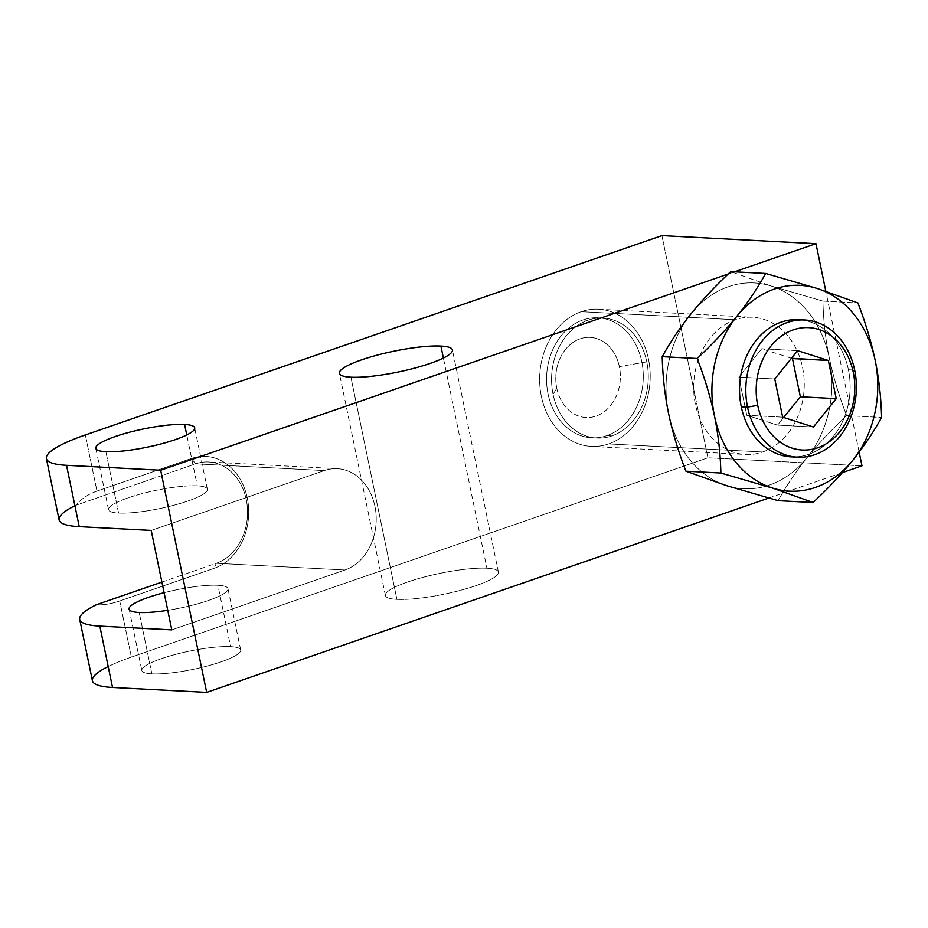 <?xml version="1.0" encoding="UTF-8"?>
<svg xmlns="http://www.w3.org/2000/svg" width="928" height="928" viewBox="0 0 928 928"><rect width="100%" height="100%" fill="white"/><g stroke="black" fill="none" stroke-linecap="round" stroke-linejoin="round"><path stroke-width="0.7" stroke-dasharray="4.64 3.48" d="M768.686 498.081L842.346 472.607M861.973 465.821L707.925 457.771L661.919 235.608L707.925 457.771L861.973 465.821L707.925 457.771L131.347 657.117A100.943 18.595 -11.7 0 0 108.205 666.536A100.943 18.595 168.3 0 1 131.347 657.117L119.724 600.973L214.148 568.319A57.072 45.901 93 0 0 247.277 498A57.072 45.901 93 0 0 191.4 458.467L96.976 491.109L85.341 434.954L96.976 491.109L191.4 458.467A57.072 45.901 -87 0 1 247.277 498A57.072 45.901 -87 0 1 214.148 568.319L119.724 600.973C111.024 603.954 103.263 605.207 96.431 604.72C103.263 605.207 111.024 603.954 119.724 600.973L131.347 657.117L119.724 600.973L214.148 568.319L216.282 563.284A51.666 41.551 93 0 0 246.268 499.624A51.666 41.551 93 0 0 195.692 463.838L75.841 505.273A100.943 18.595 -11.7 0 0 74.901 505.737A100.943 18.595 168.3 0 1 75.841 505.273C81.235 498.858 88.288 494.137 96.976 491.109L85.341 434.954M486.91 568.238A57.71 10.626 168.3 0 1 476.157 585.591A57.71 10.626 168.3 0 1 396.906 599.36A57.71 10.626 168.3 0 1 407.67 582.007A57.71 10.626 168.3 0 1 486.91 568.238A57.71 10.626 168.3 0 1 498.417 572.1A57.71 10.626 168.3 0 1 460.996 590.196A57.71 10.626 168.3 0 1 396.906 599.36L350.9 377.197L396.906 599.36A57.71 10.626 168.3 0 1 385.398 595.498A57.71 10.626 168.3 0 1 422.82 577.402A57.71 10.626 168.3 0 1 486.91 568.238L443.375 358.046M230.608 646.642A50.472 9.292 168.3 0 1 221.2 661.815A50.472 9.292 168.3 0 1 151.89 673.856A50.472 9.292 168.3 0 1 161.298 658.683A50.472 9.292 168.3 0 1 230.608 646.642A50.472 9.292 168.3 0 1 240.677 650.018A50.472 9.292 168.3 0 1 207.942 665.852A50.472 9.292 168.3 0 1 151.89 673.856L139.188 612.503L151.89 673.856A50.472 9.292 168.3 0 1 141.833 670.492A50.472 9.292 168.3 0 1 174.557 654.658A50.472 9.292 168.3 0 1 230.608 646.642L217.906 585.29A50.472 9.292 -11.7 0 0 164.094 592.702A50.472 9.292 -11.7 0 1 217.906 585.29A50.472 9.292 -11.7 0 1 227.963 588.665L240.677 650.018M197.304 485.843A50.472 9.292 168.3 0 1 207.373 489.218A50.472 9.292 168.3 0 1 174.65 505.041A50.472 9.292 168.3 0 1 118.587 513.056L105.885 451.704L118.587 513.056A50.472 9.292 168.3 0 1 127.994 497.884A50.472 9.292 168.3 0 1 197.304 485.843A50.472 9.292 168.3 0 1 187.897 501.016A50.472 9.292 168.3 0 1 118.587 513.056A50.472 9.292 168.3 0 1 108.53 509.681A50.472 9.292 168.3 0 1 141.253 493.858A50.472 9.292 168.3 0 1 197.304 485.843L186.772 434.954M217.906 585.29A50.472 9.292 -11.7 0 1 220.18 595.695A50.472 9.292 -11.7 0 1 167.748 610.311A50.472 9.292 -11.7 0 0 227.963 588.665M161.901 582.088L216.282 563.284A51.666 41.551 93 0 0 246.268 499.624A51.666 41.551 93 0 0 195.692 463.838L324.348 470.566L151.206 530.433L324.348 470.566L195.692 463.838L191.4 458.467L195.692 463.838L75.841 505.273C81.235 498.858 88.288 494.137 96.976 491.109L191.4 458.467L195.692 463.838A51.666 41.551 -87 0 1 208.684 461.97A51.666 41.551 -87 0 1 247.393 507.604A51.666 41.551 -87 0 1 216.282 563.284L344.938 570.012L171.796 629.88L344.938 570.012A51.666 41.551 93 0 0 376.049 514.332A51.666 41.551 93 0 0 337.34 468.698A51.666 41.551 93 0 0 324.348 470.566L195.692 463.838L75.841 505.273C81.235 498.858 88.288 494.137 96.976 491.109M728.213 274.004L734.512 271.823M859.142 452.133L825.827 291.288M778.151 500.668C786.376 485.785 795.969 471.517 806.931 457.864C795.969 471.517 786.376 485.785 778.151 500.668C786.376 485.785 795.969 471.517 806.931 457.864C817.974 444.21 831.21 430.128 846.649 415.628C838.935 395.653 833.17 376.466 829.33 358.08A103.043 82.882 -87 0 1 806.931 457.864A103.043 82.882 -87 0 1 726.578 485.646A103.043 82.882 -87 0 1 668.612 413.644A103.043 82.882 -87 0 1 691 313.861A103.043 82.882 -87 0 1 771.365 286.079A103.043 82.882 -87 0 1 829.33 358.08A103.043 82.882 -87 0 1 806.931 457.864A103.043 82.882 -87 0 1 726.578 485.646A103.043 82.882 -87 0 1 668.612 413.644A103.043 82.882 -87 0 1 691 313.861A103.043 82.882 -87 0 1 771.365 286.079A103.043 82.882 -87 0 1 829.33 358.08C825.549 339.683 823.414 320.694 822.927 301.101L771.365 286.079L730.719 271.626M131.347 657.117L707.925 457.771L131.347 657.117A100.943 18.595 168.3 0 0 92.406 680.723M606.9 435.638A60.088 48.326 93 0 0 641.782 361.607A60.088 48.326 93 0 0 582.946 319.974A60.088 48.326 93 0 0 548.065 394.006A60.088 48.326 93 0 0 606.9 435.638L611.9 435.905A60.088 48.326 93 0 0 646.781 361.862A60.088 48.326 93 0 0 603.061 318.06A60.088 48.326 93 0 0 587.946 320.23L582.946 319.974A60.088 48.326 -87 0 1 598.061 317.805A60.088 48.326 -87 0 1 643.081 370.887A60.088 48.326 -87 0 1 606.9 435.638A60.088 48.326 -87 0 1 591.786 437.807A60.088 48.326 -87 0 1 546.766 384.726A60.088 48.326 -87 0 1 582.946 319.974L587.946 320.23A60.088 48.326 93 0 0 553.065 394.272A60.088 48.326 93 0 0 611.9 435.905A60.088 48.326 93 0 0 646.781 361.862L619.359 366.63A40.124 32.271 -87 0 1 596.066 416.057A40.124 32.271 -87 0 1 556.788 388.264L553.065 394.272L556.788 388.264A40.124 32.271 -87 0 1 580.081 338.836A40.124 32.271 -87 0 1 619.359 366.63L646.781 361.862A60.088 48.326 93 0 0 587.946 320.23A60.088 48.326 93 0 0 553.065 394.272A60.088 48.326 93 0 0 596.785 438.074A60.088 48.326 93 0 0 611.9 435.905L606.9 435.638A60.088 48.326 93 0 0 629.509 334.857A60.088 48.326 93 0 0 548.355 362.918A60.088 48.326 93 0 0 606.9 435.638L611.9 435.905A60.088 48.326 93 0 0 646.781 361.862A60.088 48.326 93 0 0 587.946 320.23A60.088 48.326 93 0 0 553.065 394.272A60.088 48.326 93 0 0 611.9 435.905M619.359 366.63A40.124 32.271 93 0 0 580.081 338.836A40.124 32.271 93 0 0 556.788 388.264A40.124 32.271 93 0 0 596.066 416.057A40.124 32.271 93 0 0 619.359 366.63L646.781 361.862M59.102 519.924A100.943 18.595 168.3 0 1 75.841 505.273M151.206 530.433L324.348 470.566A51.666 41.551 -87 0 1 374.935 506.363A51.666 41.551 -87 0 1 344.938 570.012L216.282 563.284L344.938 570.012L171.796 629.88M822.927 301.101C823.414 320.694 825.549 339.683 829.33 358.08A103.043 82.882 93 0 0 771.365 286.079A103.043 82.882 -87 0 0 691 313.861A103.043 82.882 -87 0 0 668.612 413.644A103.043 82.882 -87 0 0 726.578 485.646A103.043 82.882 -87 0 0 806.931 457.864A103.043 82.882 93 0 0 829.33 358.08C833.17 376.466 838.935 395.653 846.649 415.628C831.21 430.128 817.974 444.21 806.931 457.864C817.974 444.21 831.21 430.128 846.649 415.628L881.6 417.449L846.649 415.628C838.935 395.653 833.17 376.466 829.33 358.08C825.549 339.683 823.414 320.694 822.927 301.101L857.878 302.934L822.927 301.101L771.365 286.079L822.927 301.101L857.878 302.934M798.44 319.661A68.695 55.251 -87 0 1 848.412 369.738L854.665 370.063L848.412 369.738A68.695 55.251 -87 0 1 794.391 456.924A68.695 55.251 93 0 0 850.025 391.152A68.695 55.251 93 0 0 801.548 319.928A68.695 55.251 -87 0 1 848.412 369.738A68.695 55.251 -87 0 1 791.259 456.866M813.404 426.996L777.525 425.117L783.673 417.496L777.525 425.117L813.404 426.996L777.525 425.117L783.673 417.496M782.664 417.171L746.796 415.292L777.525 425.117L746.796 415.292L782.664 417.171L746.796 415.292L777.525 425.117M774.764 378.995L738.885 377.116L746.796 415.292L738.885 377.116L774.764 378.995L738.885 377.116L746.796 415.292M797.593 350.645L761.714 348.766L738.885 377.116L761.714 348.766L797.593 350.645L761.714 348.766L738.885 377.116M791.445 358.278L761.714 348.766M581.23 311.68A68.695 55.251 -87 0 1 598.514 309.198A68.695 55.251 -87 0 1 649.983 369.889A68.695 55.251 -87 0 1 608.617 443.92L762.665 451.982A68.695 55.251 93 0 0 804.031 377.951A68.695 55.251 93 0 0 752.562 317.26A68.695 55.251 93 0 0 735.278 319.742L581.23 311.68L735.278 319.742A68.695 55.251 93 0 0 693.912 393.774A68.695 55.251 93 0 0 745.381 454.465A68.695 55.251 93 0 0 762.665 451.982L608.617 443.92A68.695 55.251 -87 0 1 591.333 446.414A68.695 55.251 -87 0 1 539.864 385.723A68.695 55.251 -87 0 1 581.23 311.68L735.278 319.742M151.89 673.856A50.472 9.292 -11.7 0 0 236.872 654.808A50.472 9.292 -11.7 0 0 184.997 652.094A50.472 9.292 -11.7 0 0 151.89 673.856L139.188 612.503M396.906 599.36A57.71 10.626 -11.7 0 0 494.067 577.576A57.71 10.626 -11.7 0 0 434.756 574.467A57.71 10.626 -11.7 0 0 396.906 599.36L350.9 377.197M118.587 513.056A50.472 9.292 -11.7 0 0 203.568 493.998A50.472 9.292 -11.7 0 0 151.693 491.295A50.472 9.292 -11.7 0 0 118.587 513.056L105.885 451.704M167.748 610.311A50.472 9.292 -11.7 0 0 227.963 588.665A50.472 9.292 -11.7 0 0 164.094 592.702M707.925 457.771L661.919 235.608M556.788 388.264A40.124 32.271 93 0 0 610.647 405.478A40.124 32.271 93 0 0 596.797 338.592A40.124 32.271 93 0 0 556.788 388.264L553.065 394.272M582.946 319.974L587.946 320.23M119.724 600.973C111.024 603.954 103.263 605.207 96.431 604.72M846.649 415.628L881.6 417.449M848.412 369.738L854.665 370.063M214.148 568.319A57.072 45.901 93 0 0 247.277 498A57.072 45.901 93 0 0 191.4 458.467M324.348 470.566A51.666 41.551 -87 0 1 374.935 506.363A51.666 41.551 -87 0 1 344.938 570.012M608.617 443.92A68.695 55.251 93 0 0 634.474 328.709A68.695 55.251 93 0 0 541.685 360.783A68.695 55.251 93 0 0 608.617 443.92L762.665 451.982A68.695 55.251 93 0 0 788.522 336.76A68.695 55.251 93 0 0 695.733 368.845A68.695 55.251 93 0 0 762.665 451.982M207.373 489.218L194.66 427.854M108.53 509.681L95.816 448.328M129.12 609.128L141.833 670.492M498.417 572.1L452.412 349.937M385.398 595.498L339.393 373.346M603.061 318.06L598.061 317.805M596.785 438.074L591.786 437.807M337.34 468.698L208.684 461.97M598.514 309.198L752.562 317.26M591.333 446.414L745.381 454.465"/><path stroke-width="1.39" d="M734.512 271.823L815.967 243.67L661.919 235.608L85.341 434.954L661.919 235.608L815.967 243.67L825.827 291.288L815.967 243.67L734.512 271.823L815.967 243.67L661.919 235.608L85.341 434.954A100.943 18.595 -11.7 0 0 66.526 465.311L79.24 526.663A100.943 18.595 168.3 0 1 74.901 505.737A100.943 18.595 -11.7 0 0 79.24 526.663L151.206 530.433L171.796 629.88L99.83 626.11A100.943 18.595 168.3 0 1 96.431 604.72A100.943 18.595 -11.7 0 0 79.704 619.359A100.943 18.595 -11.7 0 0 99.83 626.11L112.532 687.474A100.943 18.595 168.3 0 1 108.205 666.536A100.943 18.595 -11.7 0 0 112.532 687.474L206.677 692.392L768.686 498.081M842.346 472.607L861.973 465.821L859.142 452.133L861.973 465.821L842.346 472.607L861.973 465.821L859.142 452.133M105.885 451.704A50.472 9.292 -11.7 0 0 161.936 443.688A50.472 9.292 -11.7 0 0 194.66 427.854A50.472 9.292 -11.7 0 0 184.602 424.479L186.772 434.954L184.602 424.479A50.472 9.292 -11.7 0 0 128.551 432.494A50.472 9.292 -11.7 0 0 95.816 448.328A50.472 9.292 -11.7 0 0 105.885 451.704A50.472 9.292 168.3 0 1 115.292 436.52A50.472 9.292 168.3 0 1 184.602 424.479A50.472 9.292 168.3 0 1 175.195 439.663A50.472 9.292 168.3 0 1 105.885 451.704A50.472 9.292 -11.7 0 0 190.855 432.645A50.472 9.292 -11.7 0 0 138.98 429.931A50.472 9.292 -11.7 0 0 105.885 451.704M164.094 592.702A50.472 9.292 -11.7 0 0 139.188 612.503A50.472 9.292 -11.7 0 1 164.094 592.702A50.472 9.292 -11.7 0 0 129.12 609.128A50.472 9.292 -11.7 0 0 139.188 612.503A50.472 9.292 -11.7 0 0 167.748 610.311A50.472 9.292 -11.7 0 1 139.188 612.503A50.472 9.292 -11.7 0 0 167.748 610.311M66.526 465.311L79.24 526.663L66.526 465.311A100.943 18.595 -11.7 0 1 85.341 434.954A100.943 18.595 -11.7 0 0 46.4 458.56A100.943 18.595 -11.7 0 0 66.526 465.311L160.672 470.229L728.213 274.004L160.672 470.229L206.677 692.392L160.672 470.229L66.526 465.311L160.672 470.229L728.213 274.004M440.904 346.074A57.71 10.626 168.3 0 1 430.151 363.428A57.71 10.626 168.3 0 1 350.9 377.197A57.71 10.626 168.3 0 1 361.653 359.844A57.71 10.626 168.3 0 1 440.904 346.074L443.375 358.046L440.904 346.074A57.71 10.626 -11.7 0 0 376.814 355.238A57.71 10.626 -11.7 0 0 339.393 373.346A57.71 10.626 -11.7 0 0 350.9 377.197A57.71 10.626 -11.7 0 0 414.99 368.033A57.71 10.626 -11.7 0 0 452.412 349.937A57.71 10.626 -11.7 0 0 440.904 346.074L443.375 358.046M161.901 582.088L96.431 604.72A100.943 18.595 -11.7 0 0 99.83 626.11L171.796 629.88L99.83 626.11L112.532 687.474A100.943 18.595 168.3 0 1 92.406 680.723L79.704 619.359M79.24 526.663L151.206 530.433L171.796 629.88L151.206 530.433L79.24 526.663A100.943 18.595 168.3 0 1 59.102 519.924L46.4 458.56M99.83 626.11L112.532 687.474L206.677 692.392L160.672 470.229M685.931 471.192C678.229 451.228 672.452 432.042 668.612 413.644C664.831 395.258 662.696 376.269 662.209 356.677C670.434 341.794 680.027 327.526 691 313.861C702.032 300.208 715.268 286.126 730.719 271.626L765.67 273.458L817.232 288.48A103.043 82.882 93 0 0 736.878 316.262C747.852 302.609 757.445 288.341 765.67 273.458L730.719 271.626C715.268 286.126 702.032 300.208 691 313.861C680.027 327.526 670.434 341.794 662.209 356.677C662.696 376.269 664.831 395.258 668.612 413.644C672.452 432.042 678.229 451.228 685.931 471.192L726.578 485.646L778.151 500.668L813.102 502.5L778.151 500.668L813.102 502.5L772.456 488.047L720.882 473.025L685.931 471.192L726.578 485.646L778.151 500.668L726.578 485.646L685.931 471.192L720.882 473.025C720.395 453.432 718.26 434.443 714.49 416.046C710.651 397.66 704.874 378.473 697.172 358.498L662.209 356.677C662.696 376.269 664.831 395.258 668.612 413.644C672.452 432.042 678.229 451.228 685.931 471.192L720.882 473.025C720.395 453.432 718.26 434.443 714.49 416.046C710.651 397.66 704.874 378.473 697.172 358.498C712.611 343.998 725.847 329.916 736.878 316.262C747.852 302.609 757.445 288.341 765.67 273.458L730.719 271.626C715.268 286.126 702.032 300.208 691 313.861C680.027 327.526 670.434 341.794 662.209 356.677L697.172 358.498C712.611 343.998 725.847 329.916 736.878 316.262A103.043 82.882 93 0 0 714.49 416.046A103.043 82.882 93 0 0 772.456 488.047L720.882 473.025L772.456 488.047A103.043 82.882 93 0 0 852.809 460.265C841.777 473.918 828.542 488 813.102 502.5L772.456 488.047A103.043 82.882 93 0 0 852.809 460.265A103.043 82.882 93 0 0 875.208 360.482C878.978 378.868 881.113 397.857 881.6 417.449C873.376 432.332 863.782 446.6 852.809 460.265C841.777 473.918 828.542 488 813.102 502.5C828.542 488 841.777 473.918 852.809 460.265A103.043 82.882 93 0 0 875.208 360.482A103.043 82.882 93 0 0 817.232 288.48L857.878 302.934C865.592 322.898 871.357 342.084 875.208 360.482C878.978 378.868 881.113 397.857 881.6 417.449C873.376 432.332 863.782 446.6 852.809 460.265C863.782 446.6 873.376 432.332 881.6 417.449C881.113 397.857 878.978 378.868 875.208 360.482A103.043 82.882 93 0 0 817.232 288.48L857.878 302.934C865.592 322.898 871.357 342.084 875.208 360.482C871.357 342.084 865.592 322.898 857.878 302.934L817.232 288.48A103.043 82.882 93 0 0 736.878 316.262A103.043 82.882 93 0 0 714.49 416.046A103.043 82.882 93 0 0 772.456 488.047L813.102 502.5M797.512 457.191L791.259 456.866A68.695 55.251 -87 0 1 741.275 406.789A68.695 55.251 93 0 0 794.391 456.924A68.695 55.251 -87 0 1 741.275 406.789A68.695 55.251 -87 0 1 801.548 319.928A68.695 55.251 93 0 0 741.275 406.789L747.527 407.114A68.695 55.251 93 0 0 797.512 457.191A68.695 55.251 93 0 0 854.665 370.063A68.695 55.251 93 0 0 804.68 319.986A68.695 55.251 93 0 0 747.527 407.114L741.275 406.789A68.695 55.251 -87 0 1 798.44 319.661L804.68 319.986M853.284 372.302A61.283 49.288 93 0 0 793.289 329.846A61.283 49.288 93 0 0 757.712 405.339L747.527 407.114A68.695 55.251 -87 0 1 787.408 322.468A68.695 55.251 -87 0 1 854.665 370.063L853.284 372.302A61.283 49.288 93 0 0 793.289 329.846A61.283 49.288 93 0 0 757.712 405.339A61.283 49.288 93 0 0 817.719 447.795A61.283 49.288 93 0 0 853.284 372.302L854.665 370.063A68.695 55.251 -87 0 1 814.784 454.708A68.695 55.251 -87 0 1 747.527 407.114L757.712 405.339A61.283 49.288 93 0 0 817.719 447.795A61.283 49.288 93 0 0 853.284 372.302L854.665 370.063M836.232 398.646L813.404 426.996L782.664 417.171L774.764 378.995L797.593 350.645L828.333 360.47L836.232 398.646L813.404 426.996L782.664 417.171L774.764 378.995L797.593 350.645L828.333 360.47L791.445 358.278L828.333 360.47L836.232 398.646L800.365 396.766L836.232 398.646L828.333 360.47L797.593 350.645L774.764 378.995L782.664 417.171L813.404 426.996L836.232 398.646L800.365 396.766L792.454 358.591L791.445 358.278M783.673 417.496L800.365 396.766L783.673 417.496L800.365 396.766L792.454 358.591L828.333 360.47M765.67 273.458L817.232 288.48L765.67 273.458C757.445 288.341 747.852 302.609 736.878 316.262C725.847 329.916 712.611 343.998 697.172 358.498C704.874 378.473 710.651 397.66 714.49 416.046C718.26 434.443 720.395 453.432 720.882 473.025M112.532 687.474L206.677 692.392M186.772 434.954L184.602 424.479M350.9 377.197A57.71 10.626 -11.7 0 0 448.062 355.412A57.71 10.626 -11.7 0 0 388.751 352.304A57.71 10.626 -11.7 0 0 350.9 377.197M825.827 291.288L815.967 243.67M662.209 356.677L697.172 358.498M757.712 405.339A61.283 49.288 93 0 0 839.968 431.636A61.283 49.288 93 0 0 818.821 329.486A61.283 49.288 93 0 0 757.712 405.339L747.527 407.114A68.695 55.251 93 0 0 839.736 436.589A68.695 55.251 93 0 0 816.025 322.062A68.695 55.251 93 0 0 747.527 407.114L741.275 406.789M800.365 396.766L792.454 358.591M772.456 488.047A103.043 82.882 93 0 0 852.809 460.265A103.043 82.882 93 0 0 875.208 360.482A103.043 82.882 93 0 0 817.232 288.48A103.043 82.882 93 0 0 736.878 316.262A103.043 82.882 93 0 0 714.49 416.046A103.043 82.882 93 0 0 772.456 488.047"/></g></svg>
